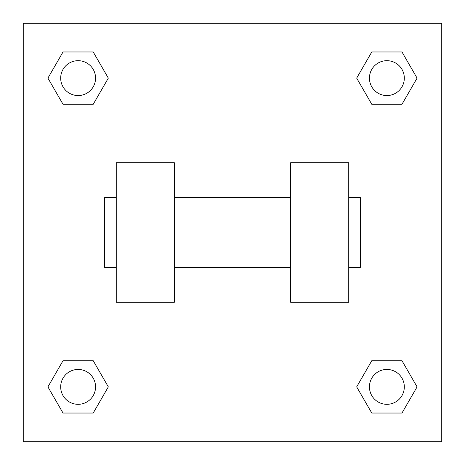 <?xml version="1.0" encoding="UTF-8"?>
<svg xmlns="http://www.w3.org/2000/svg" width="465" height="465" viewBox="0 0 465 465"><rect width="100%" height="100%" fill="white"/><g stroke="black" fill="none" stroke-linecap="round" stroke-linejoin="round"><path stroke-width="0.7" d="M108.322 78.12L93.221 104.276L63.019 104.276L47.918 78.12L63.019 51.964L93.221 51.964L108.322 78.12L93.221 104.276L82.119 104.276M82.119 360.724L93.221 360.724L108.322 386.88L93.221 413.036L63.019 413.036L47.918 386.88L63.019 360.724L93.221 360.724M382.881 104.276L371.779 104.276L356.678 78.12L371.779 51.964L401.981 51.964L417.082 78.12L401.981 104.276L371.779 104.276M356.678 386.88L371.779 360.724L401.981 360.724L417.082 386.88L401.981 413.036L371.779 413.036L356.678 386.88L371.779 360.724L382.881 360.724M371.779 360.724L401.981 360.724L371.779 360.724M401.981 413.036L371.779 413.036L401.981 413.036L417.082 386.88M404.318 386.88A17.438 17.438 0 0 0 378.161 371.779A17.438 17.438 0 0 0 378.161 401.981A17.438 17.438 0 0 0 404.318 386.88M93.221 413.036L63.019 413.036L93.221 413.036L108.322 386.88M95.558 386.88A17.438 17.438 0 0 0 69.401 371.779A17.438 17.438 0 0 0 69.401 401.981A17.438 17.438 0 0 0 95.558 386.88M371.779 51.964L401.981 51.964L371.779 51.964L356.678 78.12M404.318 78.12A17.438 17.438 0 0 0 378.161 63.019A17.438 17.438 0 0 0 378.161 93.221A17.438 17.438 0 0 0 404.318 78.12M63.019 51.964L93.221 51.964L63.019 51.964L47.918 78.12M93.221 104.276L63.019 104.276L93.221 104.276M95.558 78.12A17.438 17.438 0 0 0 69.401 63.019A17.438 17.438 0 0 0 69.401 93.221A17.438 17.438 0 0 0 95.558 78.12M441.75 23.25L441.75 441.75L23.25 441.75L23.25 23.25L441.75 23.25M47.918 386.88L63.019 360.724M417.082 78.12L401.981 104.276M290.625 162.75L290.625 302.25L348.75 302.25L348.75 162.75L290.625 162.75M174.375 302.25L174.375 162.75L116.25 162.75L116.25 302.25L174.375 302.25M348.75 267.375L360.375 267.375L360.375 197.625L348.75 197.625M116.25 197.625L104.625 197.625L104.625 267.375L116.25 267.375M290.625 197.625L174.375 197.625M290.625 267.375L174.375 267.375"/></g></svg>
